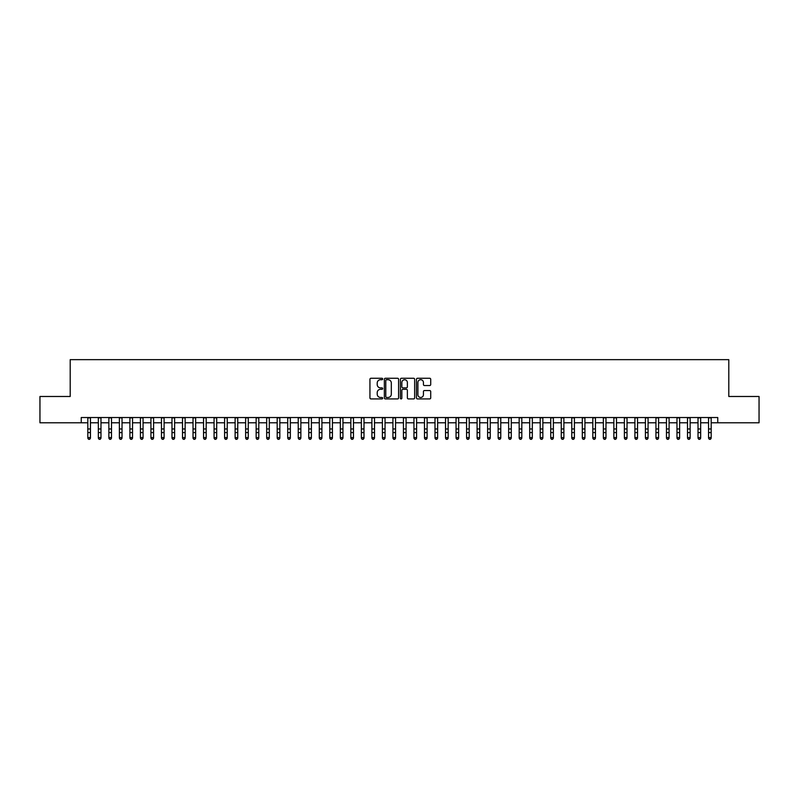 <?xml version="1.0" encoding="UTF-8"?>
<svg xmlns="http://www.w3.org/2000/svg" width="799" height="799" viewBox="0 0 799 799"><rect width="100%" height="100%" fill="white"/><g stroke="black" fill="none" stroke-linecap="round" stroke-linejoin="round"><path stroke-width="1.2" d="M382.671 378.986A0.719 0.719 0 0 0 381.942 378.267L370.976 378.267A1.029 1.029 0 0 0 369.937 379.295L369.937 397.892A1.029 1.029 0 0 0 370.976 398.921L381.942 398.921A0.719 0.719 0 0 0 382.671 398.202A0.719 0.719 0 0 0 381.942 397.473L380.524 397.473A3.306 3.306 0 0 1 377.218 394.167L377.218 392.619A3.306 3.306 0 0 1 380.524 389.313L381.942 389.313A0.719 0.719 0 0 0 382.671 388.594A0.719 0.719 0 0 0 381.942 387.875L380.524 387.875A3.306 3.306 0 0 1 377.218 384.569L377.218 383.021A3.306 3.306 0 0 1 380.524 379.715L381.942 379.715A0.719 0.719 0 0 0 382.671 378.986M429.682 385.547A1.029 1.029 0 0 0 430.711 384.519L430.711 379.295A1.029 1.029 0 0 0 429.682 378.267L417.497 378.267A1.029 1.029 0 0 0 416.459 379.295L416.459 397.892A1.029 1.029 0 0 0 417.497 398.921L429.682 398.921A1.029 1.029 0 0 0 430.711 397.892L430.711 391.59A1.029 1.029 0 0 0 429.682 390.551L424.469 390.551A1.029 1.029 0 0 0 423.43 391.59L423.43 394.716A2.767 2.767 0 0 1 420.673 397.473A2.767 2.767 0 0 1 417.907 394.716L417.907 382.471A2.767 2.767 0 0 1 420.673 379.715A2.767 2.767 0 0 1 423.43 382.471L423.43 384.519A1.029 1.029 0 0 0 424.469 385.547L429.682 385.547M81.248 422.791L39.95 422.791L39.95 396.484L70.202 396.484L70.202 359.66L728.798 359.66L728.798 396.484L759.05 396.484L759.05 422.791L717.752 422.791L717.752 417.527L81.248 417.527L81.248 422.791L87.82 422.791M398.601 379.295A1.029 1.029 0 0 0 397.562 378.267L385.378 378.267A1.029 1.029 0 0 0 384.349 379.295L384.349 397.892A1.029 1.029 0 0 0 385.378 398.921L397.562 398.921A1.029 1.029 0 0 0 398.601 397.892L398.601 379.295M401.438 378.267L413.622 378.267A1.029 1.029 0 0 1 414.651 379.295L414.651 397.892A1.029 1.029 0 0 1 413.622 398.921L408.409 398.921A1.029 1.029 0 0 1 407.37 397.892L407.37 390.351A1.029 1.029 0 0 0 406.341 389.313L402.886 389.313A1.029 1.029 0 0 0 401.847 390.351L401.847 398.202A0.719 0.719 0 0 1 401.128 398.921A0.719 0.719 0 0 1 400.399 398.202L400.399 379.295A1.029 1.029 0 0 1 401.438 378.267M90.447 422.791L98.337 422.791M100.974 422.791L108.864 422.791M111.49 422.791L119.381 422.791M122.017 422.791L129.907 422.791M132.534 422.791L140.424 422.791M143.051 422.791L150.941 422.791M153.578 422.791L161.468 422.791M164.095 422.791L171.985 422.791M174.621 422.791L182.512 422.791M185.138 422.791L193.028 422.791M195.655 422.791L203.545 422.791M206.182 422.791L214.072 422.791M216.699 422.791L224.589 422.791M227.226 422.791L235.116 422.791M237.742 422.791L245.633 422.791M248.259 422.791L256.149 422.791M258.786 422.791L266.676 422.791M269.303 422.791L277.193 422.791M279.83 422.791L287.72 422.791M290.347 422.791L298.237 422.791M300.863 422.791L308.754 422.791M311.39 422.791L319.28 422.791M321.907 422.791L329.797 422.791M332.434 422.791L340.324 422.791M342.951 422.791L350.841 422.791M353.468 422.791L361.358 422.791M363.994 422.791L371.885 422.791M374.511 422.791L382.401 422.791M385.038 422.791L392.928 422.791M395.555 422.791L403.445 422.791M406.072 422.791L413.962 422.791M416.599 422.791L424.489 422.791M427.115 422.791L435.006 422.791M437.642 422.791L445.532 422.791M448.159 422.791L456.049 422.791M458.676 422.791L466.566 422.791M469.203 422.791L477.093 422.791M479.72 422.791L487.61 422.791M490.246 422.791L498.137 422.791M500.763 422.791L508.653 422.791M511.28 422.791L519.17 422.791M521.807 422.791L529.697 422.791M532.324 422.791L540.214 422.791M542.851 422.791L550.741 422.791M553.367 422.791L561.258 422.791M563.884 422.791L571.774 422.791M574.411 422.791L582.301 422.791M584.928 422.791L592.818 422.791M595.455 422.791L603.345 422.791M605.972 422.791L613.862 422.791M616.488 422.791L624.379 422.791M627.015 422.791L634.905 422.791M637.532 422.791L645.422 422.791M648.059 422.791L655.949 422.791M658.576 422.791L666.466 422.791M669.093 422.791L676.983 422.791M679.619 422.791L687.51 422.791M690.136 422.791L698.026 422.791M700.663 422.791L708.553 422.791M711.18 422.791L717.752 422.791M386.516 379.715A0.719 0.719 0 0 0 385.787 380.434L385.787 396.753A0.719 0.719 0 0 0 386.516 397.473L388.014 397.473A3.306 3.306 0 0 0 391.32 394.167L391.32 383.021A3.306 3.306 0 0 0 388.014 379.715L386.516 379.715M407.37 382.531A2.767 2.767 0 0 0 404.614 379.765A2.767 2.767 0 0 0 401.847 382.531L401.847 386.836A1.029 1.029 0 0 0 402.886 387.875L406.341 387.875A1.029 1.029 0 0 0 407.37 386.836L407.37 382.531M90.447 417.527L90.447 438.182L89.658 439.34L88.609 439.1L89.658 439.34M87.82 417.527L87.82 437.592L90.447 437.592L89.658 439.1M88.609 439.34L87.82 438.182L88.609 439.1M100.974 417.527L100.974 438.182L100.185 439.34L99.126 439.1L100.185 439.34M98.337 417.527L98.337 437.592L100.974 437.592L100.185 439.1M99.126 439.34L98.337 438.182L99.126 439.1M111.49 417.527L111.49 438.182L110.701 439.34L109.653 439.1L110.701 439.34M108.864 417.527L108.864 437.592L111.49 437.592L110.701 439.1M109.653 439.34L108.864 438.182L109.653 439.1M122.017 417.527L122.017 438.182L121.228 439.34L120.17 439.1L121.228 439.34M119.381 417.527L119.381 437.592L122.017 437.592L121.228 439.1M120.17 439.34L119.381 438.182L120.17 439.1M132.534 417.527L132.534 438.182L131.745 439.34L130.696 439.1L131.745 439.34M129.907 417.527L129.907 437.592L132.534 437.592L131.745 439.1M130.696 439.34L129.907 438.182L130.696 439.1M143.051 417.527L143.051 438.182L142.262 439.34L141.213 439.1L142.262 439.34M140.424 417.527L140.424 437.592L143.051 437.592L142.262 439.1M141.213 439.34L140.424 438.182L141.213 439.1M153.578 417.527L153.578 438.182L152.789 439.34L151.73 439.1L152.789 439.34M150.941 417.527L150.941 437.592L153.578 437.592L152.789 439.1M151.73 439.34L150.941 438.182L151.73 439.1M164.095 417.527L164.095 438.182L163.306 439.34L162.257 439.1L163.306 439.34M161.468 417.527L161.468 437.592L164.095 437.592L163.306 439.1M162.257 439.34L161.468 438.182L162.257 439.1M174.621 417.527L174.621 438.182L173.832 439.34L172.774 439.1L173.832 439.34M171.985 417.527L171.985 437.592L174.621 437.592L173.832 439.1M172.774 439.34L171.985 438.182L172.774 439.1M185.138 417.527L185.138 438.182L184.349 439.34L183.301 439.1L184.349 439.34M182.512 417.527L182.512 437.592L185.138 437.592L184.349 439.1M183.301 439.34L182.512 438.182L183.301 439.1M195.655 417.527L195.655 438.182L194.866 439.34L193.817 439.1L194.866 439.34M193.028 417.527L193.028 437.592L195.655 437.592L194.866 439.1M193.817 439.34L193.028 438.182L193.817 439.1M206.182 417.527L206.182 438.182L205.393 439.34L204.334 439.1L205.393 439.34M203.545 417.527L203.545 437.592L206.182 437.592L205.393 439.1M204.334 439.34L203.545 438.182L204.334 439.1M216.699 417.527L216.699 438.182L215.91 439.34L214.861 439.1L215.91 439.34M214.072 417.527L214.072 437.592L216.699 437.592L215.91 439.1M214.861 439.34L214.072 438.182L214.861 439.1M227.226 417.527L227.226 438.182L226.437 439.34L225.378 439.1L226.437 439.34M224.589 417.527L224.589 437.592L227.226 437.592L226.437 439.1M225.378 439.34L224.589 438.182L225.378 439.1M237.742 417.527L237.742 438.182L236.953 439.34L235.905 439.1L236.953 439.34M235.116 417.527L235.116 437.592L237.742 437.592L236.953 439.1M235.905 439.34L235.116 438.182L235.905 439.1M248.259 417.527L248.259 438.182L247.47 439.34L246.422 439.1L247.47 439.34M245.633 417.527L245.633 437.592L248.259 437.592L247.47 439.1M246.422 439.34L245.633 438.182L246.422 439.1M258.786 417.527L258.786 438.182L257.997 439.34L256.938 439.1L257.997 439.34M256.149 417.527L256.149 437.592L258.786 437.592L257.997 439.1M256.938 439.34L256.149 438.182L256.938 439.1M269.303 417.527L269.303 438.182L268.514 439.34L267.465 439.1L268.514 439.34M266.676 417.527L266.676 437.592L269.303 437.592L268.514 439.1M267.465 439.34L266.676 438.182L267.465 439.1M279.83 417.527L279.83 438.182L279.041 439.34L277.982 439.1L279.041 439.34M277.193 417.527L277.193 437.592L279.83 437.592L279.041 439.1M277.982 439.34L277.193 438.182L277.982 439.1M290.347 417.527L290.347 438.182L289.558 439.34L288.509 439.1L289.558 439.34M287.72 417.527L287.72 437.592L290.347 437.592L289.558 439.1M288.509 439.34L287.72 438.182L288.509 439.1M300.863 417.527L300.863 438.182L300.074 439.34L299.026 439.1L300.074 439.34M298.237 417.527L298.237 437.592L300.863 437.592L300.074 439.1M299.026 439.34L298.237 438.182L299.026 439.1M311.39 417.527L311.39 438.182L310.601 439.34L309.543 439.1L310.601 439.34M308.754 417.527L308.754 437.592L311.39 437.592L310.601 439.1M309.543 439.34L308.754 438.182L309.543 439.1M321.907 417.527L321.907 438.182L321.118 439.34L320.069 439.1L321.118 439.34M319.28 417.527L319.28 437.592L321.907 437.592L321.118 439.1M320.069 439.34L319.28 438.182L320.069 439.1M332.434 417.527L332.434 438.182L331.645 439.34L330.586 439.1L331.645 439.34M329.797 417.527L329.797 437.592L332.434 437.592L331.645 439.1M330.586 439.34L329.797 438.182L330.586 439.1M342.951 417.527L342.951 438.182L342.162 439.34L341.113 439.1L342.162 439.34M340.324 417.527L340.324 437.592L342.951 437.592L342.162 439.1M341.113 439.34L340.324 438.182L341.113 439.1M353.468 417.527L353.468 438.182L352.679 439.34L351.63 439.1L352.679 439.34M350.841 417.527L350.841 437.592L353.468 437.592L352.679 439.1M351.63 439.34L350.841 438.182L351.63 439.1M363.994 417.527L363.994 438.182L363.205 439.34L362.147 439.1L363.205 439.34M361.358 417.527L361.358 437.592L363.994 437.592L363.205 439.1M362.147 439.34L361.358 438.182L362.147 439.1M374.511 417.527L374.511 438.182L373.722 439.34L372.674 439.1L373.722 439.34M371.885 417.527L371.885 437.592L374.511 437.592L373.722 439.1M372.674 439.34L371.885 438.182L372.674 439.1M385.038 417.527L385.038 438.182L384.249 439.34L383.19 439.1L384.249 439.34M382.401 417.527L382.401 437.592L385.038 437.592L384.249 439.1M383.19 439.34L382.401 438.182L383.19 439.1M395.555 417.527L395.555 438.182L394.766 439.34L393.717 439.1L394.766 439.34M392.928 417.527L392.928 437.592L395.555 437.592L394.766 439.1M393.717 439.34L392.928 438.182L393.717 439.1M406.072 417.527L406.072 438.182L405.283 439.34L404.234 439.1L405.283 439.34M403.445 417.527L403.445 437.592L406.072 437.592L405.283 439.1M404.234 439.34L403.445 438.182L404.234 439.1M416.599 417.527L416.599 438.182L415.81 439.34L414.751 439.1L415.81 439.34M413.962 417.527L413.962 437.592L416.599 437.592L415.81 439.1M414.751 439.34L413.962 438.182L414.751 439.1M427.115 417.527L427.115 438.182L426.326 439.34L425.278 439.1L426.326 439.34M424.489 417.527L424.489 437.592L427.115 437.592L426.326 439.1M425.278 439.34L424.489 438.182L425.278 439.1M437.642 417.527L437.642 438.182L436.853 439.34L435.795 439.1L436.853 439.34M435.006 417.527L435.006 437.592L437.642 437.592L436.853 439.1M435.795 439.34L435.006 438.182L435.795 439.1M448.159 417.527L448.159 438.182L447.37 439.34L446.321 439.1L447.37 439.34M445.532 417.527L445.532 437.592L448.159 437.592L447.37 439.1M446.321 439.34L445.532 438.182L446.321 439.1M458.676 417.527L458.676 438.182L457.887 439.34L456.838 439.1L457.887 439.34M456.049 417.527L456.049 437.592L458.676 437.592L457.887 439.1M456.838 439.34L456.049 438.182L456.838 439.1M469.203 417.527L469.203 438.182L468.414 439.34L467.355 439.1L468.414 439.34M466.566 417.527L466.566 437.592L469.203 437.592L468.414 439.1M467.355 439.34L466.566 438.182L467.355 439.1M479.72 417.527L479.72 438.182L478.931 439.34L477.882 439.1L478.931 439.34M477.093 417.527L477.093 437.592L479.72 437.592L478.931 439.1M477.882 439.34L477.093 438.182L477.882 439.1M490.246 417.527L490.246 438.182L489.457 439.34L488.399 439.1L489.457 439.34M487.61 417.527L487.61 437.592L490.246 437.592L489.457 439.1M488.399 439.34L487.61 438.182L488.399 439.1M500.763 417.527L500.763 438.182L499.974 439.34L498.926 439.1L499.974 439.34M498.137 417.527L498.137 437.592L500.763 437.592L499.974 439.1M498.926 439.34L498.137 438.182L498.926 439.1M511.28 417.527L511.28 438.182L510.491 439.34L509.442 439.1L510.491 439.34M508.653 417.527L508.653 437.592L511.28 437.592L510.491 439.1M509.442 439.34L508.653 438.182L509.442 439.1M521.807 417.527L521.807 438.182L521.018 439.34L519.959 439.1L521.018 439.34M519.17 417.527L519.17 437.592L521.807 437.592L521.018 439.1M519.959 439.34L519.17 438.182L519.959 439.1M532.324 417.527L532.324 438.182L531.535 439.34L530.486 439.1L531.535 439.34M529.697 417.527L529.697 437.592L532.324 437.592L531.535 439.1M530.486 439.34L529.697 438.182L530.486 439.1M542.851 417.527L542.851 438.182L542.062 439.34L541.003 439.1L542.062 439.34M540.214 417.527L540.214 437.592L542.851 437.592L542.062 439.1M541.003 439.34L540.214 438.182L541.003 439.1M553.367 417.527L553.367 438.182L552.578 439.34L551.53 439.1L552.578 439.34M550.741 417.527L550.741 437.592L553.367 437.592L552.578 439.1M551.53 439.34L550.741 438.182L551.53 439.1M563.884 417.527L563.884 438.182L563.095 439.34L562.047 439.1L563.095 439.34M561.258 417.527L561.258 437.592L563.884 437.592L563.095 439.1M562.047 439.34L561.258 438.182L562.047 439.1M574.411 417.527L574.411 438.182L573.622 439.34L572.563 439.1L573.622 439.34M571.774 417.527L571.774 437.592L574.411 437.592L573.622 439.1M572.563 439.34L571.774 438.182L572.563 439.1M584.928 417.527L584.928 438.182L584.139 439.34L583.09 439.1L584.139 439.34M582.301 417.527L582.301 437.592L584.928 437.592L584.139 439.1M583.09 439.34L582.301 438.182L583.09 439.1M595.455 417.527L595.455 438.182L594.666 439.34L593.607 439.1L594.666 439.34M592.818 417.527L592.818 437.592L595.455 437.592L594.666 439.1M593.607 439.34L592.818 438.182L593.607 439.1M605.972 417.527L605.972 438.182L605.183 439.34L604.134 439.1L605.183 439.34M603.345 417.527L603.345 437.592L605.972 437.592L605.183 439.1M604.134 439.34L603.345 438.182L604.134 439.1M616.488 417.527L616.488 438.182L615.699 439.34L614.651 439.1L615.699 439.34M613.862 417.527L613.862 437.592L616.488 437.592L615.699 439.1M614.651 439.34L613.862 438.182L614.651 439.1M627.015 417.527L627.015 438.182L626.226 439.34L625.168 439.1L626.226 439.34M624.379 417.527L624.379 437.592L627.015 437.592L626.226 439.1M625.168 439.34L624.379 438.182L625.168 439.1M637.532 417.527L637.532 438.182L636.743 439.34L635.694 439.1L636.743 439.34M634.905 417.527L634.905 437.592L637.532 437.592L636.743 439.1M635.694 439.34L634.905 438.182L635.694 439.1M648.059 417.527L648.059 438.182L647.27 439.34L646.211 439.1L647.27 439.34M645.422 417.527L645.422 437.592L648.059 437.592L647.27 439.1M646.211 439.34L645.422 438.182L646.211 439.1M658.576 417.527L658.576 438.182L657.787 439.34L656.738 439.1L657.787 439.34M655.949 417.527L655.949 437.592L658.576 437.592L657.787 439.1M656.738 439.34L655.949 438.182L656.738 439.1M669.093 417.527L669.093 438.182L668.304 439.34L667.255 439.1L668.304 439.34M666.466 417.527L666.466 437.592L669.093 437.592L668.304 439.1M667.255 439.34L666.466 438.182L667.255 439.1M679.619 417.527L679.619 438.182L678.83 439.34L677.772 439.1L678.83 439.34M676.983 417.527L676.983 437.592L679.619 437.592L678.83 439.1M677.772 439.34L676.983 438.182L677.772 439.1M690.136 417.527L690.136 438.182L689.347 439.34L688.299 439.1L689.347 439.34M687.51 417.527L687.51 437.592L690.136 437.592L689.347 439.1M688.299 439.34L687.51 438.182L688.299 439.1M700.663 417.527L700.663 438.182L699.874 439.34L698.815 439.1L699.874 439.34M698.026 417.527L698.026 437.592L700.663 437.592L699.874 439.1M698.815 439.34L698.026 438.182L698.815 439.1M711.18 417.527L711.18 438.182L710.391 439.34L709.342 439.1L710.391 439.34M708.553 417.527L708.553 437.592L711.18 437.592L710.391 439.1M709.342 439.34L708.553 438.182L709.342 439.1M90.447 428.973L87.82 428.973M90.447 432.579L87.82 432.579M90.447 417.867L87.82 417.867M100.974 428.973L98.337 428.973M100.974 432.579L98.337 432.579M100.974 417.867L98.337 417.867M111.49 428.973L108.864 428.973M111.49 432.579L108.864 432.579M111.49 417.867L108.864 417.867M122.017 428.973L119.381 428.973M122.017 432.579L119.381 432.579M122.017 417.867L119.381 417.867M132.534 428.973L129.907 428.973M132.534 432.579L129.907 432.579M132.534 417.867L129.907 417.867M143.051 428.973L140.424 428.973M143.051 432.579L140.424 432.579M143.051 417.867L140.424 417.867M153.578 428.973L150.941 428.973M153.578 432.579L150.941 432.579M153.578 417.867L150.941 417.867M164.095 428.973L161.468 428.973M164.095 432.579L161.468 432.579M164.095 417.867L161.468 417.867M174.621 428.973L171.985 428.973M174.621 432.579L171.985 432.579M174.621 417.867L171.985 417.867M185.138 428.973L182.512 428.973M185.138 432.579L182.512 432.579M185.138 417.867L182.512 417.867M195.655 428.973L193.028 428.973M195.655 432.579L193.028 432.579M195.655 417.867L193.028 417.867M206.182 428.973L203.545 428.973M206.182 432.579L203.545 432.579M206.182 417.867L203.545 417.867M216.699 428.973L214.072 428.973M216.699 432.579L214.072 432.579M216.699 417.867L214.072 417.867M227.226 428.973L224.589 428.973M227.226 432.579L224.589 432.579M227.226 417.867L224.589 417.867M237.742 428.973L235.116 428.973M237.742 432.579L235.116 432.579M237.742 417.867L235.116 417.867M248.259 428.973L245.633 428.973M248.259 432.579L245.633 432.579M248.259 417.867L245.633 417.867M258.786 428.973L256.149 428.973M258.786 432.579L256.149 432.579M258.786 417.867L256.149 417.867M269.303 428.973L266.676 428.973M269.303 432.579L266.676 432.579M269.303 417.867L266.676 417.867M279.83 428.973L277.193 428.973M279.83 432.579L277.193 432.579M279.83 417.867L277.193 417.867M290.347 428.973L287.72 428.973M290.347 432.579L287.72 432.579M290.347 417.867L287.72 417.867M300.863 428.973L298.237 428.973M300.863 432.579L298.237 432.579M300.863 417.867L298.237 417.867M311.39 428.973L308.754 428.973M311.39 432.579L308.754 432.579M311.39 417.867L308.754 417.867M321.907 428.973L319.28 428.973M321.907 432.579L319.28 432.579M321.907 417.867L319.28 417.867M332.434 428.973L329.797 428.973M332.434 432.579L329.797 432.579M332.434 417.867L329.797 417.867M342.951 428.973L340.324 428.973M342.951 432.579L340.324 432.579M342.951 417.867L340.324 417.867M353.468 428.973L350.841 428.973M353.468 432.579L350.841 432.579M353.468 417.867L350.841 417.867M363.994 428.973L361.358 428.973M363.994 432.579L361.358 432.579M363.994 417.867L361.358 417.867M374.511 428.973L371.885 428.973M374.511 432.579L371.885 432.579M374.511 417.867L371.885 417.867M385.038 428.973L382.401 428.973M385.038 432.579L382.401 432.579M385.038 417.867L382.401 417.867M395.555 428.973L392.928 428.973M395.555 432.579L392.928 432.579M395.555 417.867L392.928 417.867M406.072 428.973L403.445 428.973M406.072 432.579L403.445 432.579M406.072 417.867L403.445 417.867M416.599 428.973L413.962 428.973M416.599 432.579L413.962 432.579M416.599 417.867L413.962 417.867M427.115 428.973L424.489 428.973M427.115 432.579L424.489 432.579M427.115 417.867L424.489 417.867M437.642 428.973L435.006 428.973M437.642 432.579L435.006 432.579M437.642 417.867L435.006 417.867M448.159 428.973L445.532 428.973M448.159 432.579L445.532 432.579M448.159 417.867L445.532 417.867M458.676 428.973L456.049 428.973M458.676 432.579L456.049 432.579M458.676 417.867L456.049 417.867M469.203 428.973L466.566 428.973M469.203 432.579L466.566 432.579M469.203 417.867L466.566 417.867M479.72 428.973L477.093 428.973M479.72 432.579L477.093 432.579M479.72 417.867L477.093 417.867M490.246 428.973L487.61 428.973M490.246 432.579L487.61 432.579M490.246 417.867L487.61 417.867M500.763 428.973L498.137 428.973M500.763 432.579L498.137 432.579M500.763 417.867L498.137 417.867M511.28 428.973L508.653 428.973M511.28 432.579L508.653 432.579M511.28 417.867L508.653 417.867M521.807 428.973L519.17 428.973M521.807 432.579L519.17 432.579M521.807 417.867L519.17 417.867M532.324 428.973L529.697 428.973M532.324 432.579L529.697 432.579M532.324 417.867L529.697 417.867M542.851 428.973L540.214 428.973M542.851 432.579L540.214 432.579M542.851 417.867L540.214 417.867M553.367 428.973L550.741 428.973M553.367 432.579L550.741 432.579M553.367 417.867L550.741 417.867M563.884 428.973L561.258 428.973M563.884 432.579L561.258 432.579M563.884 417.867L561.258 417.867M574.411 428.973L571.774 428.973M574.411 432.579L571.774 432.579M574.411 417.867L571.774 417.867M584.928 428.973L582.301 428.973M584.928 432.579L582.301 432.579M584.928 417.867L582.301 417.867M595.455 428.973L592.818 428.973M595.455 432.579L592.818 432.579M595.455 417.867L592.818 417.867M605.972 428.973L603.345 428.973M605.972 432.579L603.345 432.579M605.972 417.867L603.345 417.867M616.488 428.973L613.862 428.973M616.488 432.579L613.862 432.579M616.488 417.867L613.862 417.867M627.015 428.973L624.379 428.973M627.015 432.579L624.379 432.579M627.015 417.867L624.379 417.867M637.532 428.973L634.905 428.973M637.532 432.579L634.905 432.579M637.532 417.867L634.905 417.867M648.059 428.973L645.422 428.973M648.059 432.579L645.422 432.579M648.059 417.867L645.422 417.867M658.576 428.973L655.949 428.973M658.576 432.579L655.949 432.579M658.576 417.867L655.949 417.867M669.093 428.973L666.466 428.973M669.093 432.579L666.466 432.579M669.093 417.867L666.466 417.867M679.619 428.973L676.983 428.973M679.619 432.579L676.983 432.579M679.619 417.867L676.983 417.867M690.136 428.973L687.51 428.973M690.136 432.579L687.51 432.579M690.136 417.867L687.51 417.867M700.663 428.973L698.026 428.973M700.663 432.579L698.026 432.579M700.663 417.867L698.026 417.867M711.18 428.973L708.553 428.973M711.18 432.579L708.553 432.579M711.18 417.867L708.553 417.867"/></g></svg>
